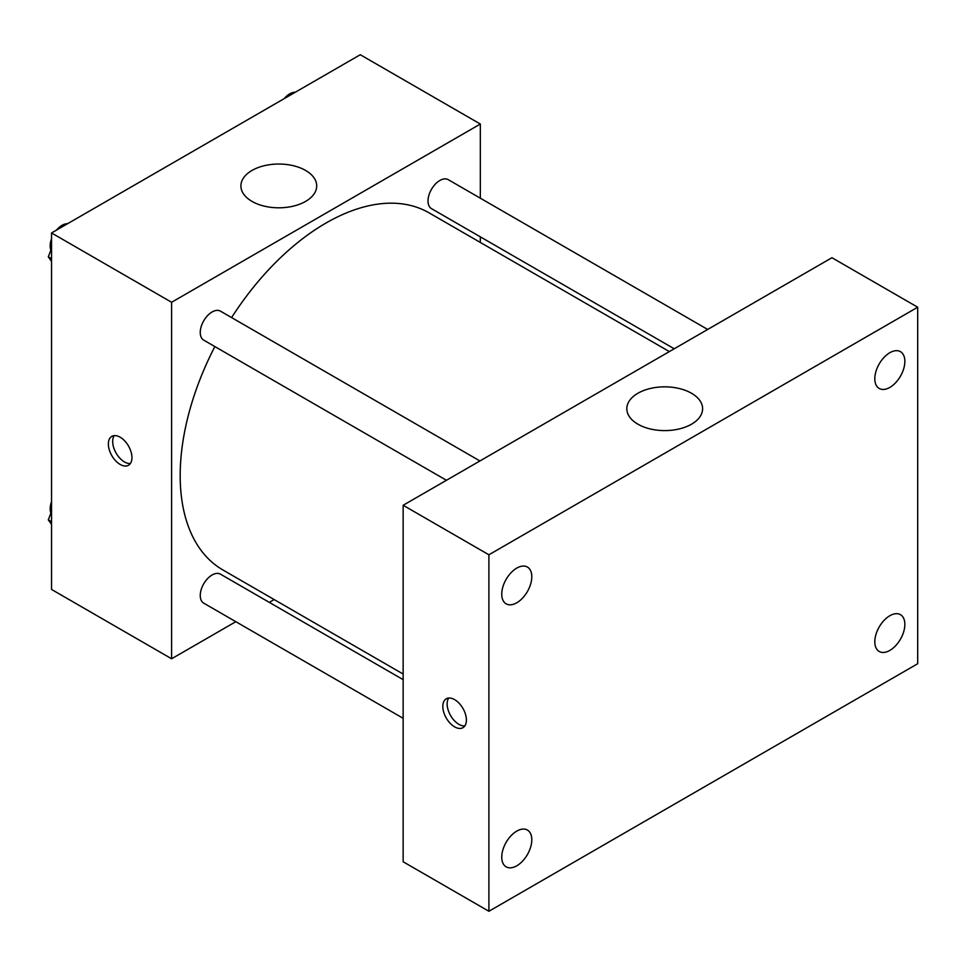 <?xml version="1.0" encoding="UTF-8"?>
<svg xmlns="http://www.w3.org/2000/svg" width="966" height="966" viewBox="0 0 966 966"><rect width="100%" height="100%" fill="white"/><g stroke="black" fill="none" stroke-linecap="round" stroke-linejoin="round"><path stroke-width="1.45" d="M235.825 621.693L171.598 658.776L51.548 589.453L51.548 232.963L360.27 54.724L480.331 124.034L480.331 198.187M274.163 599.56L269.297 602.373M214.85 346.577A206.181 119.035 120 0 0 180.183 475.574A206.181 119.035 120 0 0 222.88 569.952L403.148 674.039M669.353 351.588L429.061 212.846A206.181 119.035 120 0 0 231.586 317.585M480.331 236.839L480.331 242.454M171.598 658.776L171.598 302.273L480.331 124.034M707.692 329.454L448.224 179.652A16.736 9.66 120 0 0 435.328 184.132A16.736 9.66 120 0 0 428.023 200.976A16.736 9.66 120 0 0 431.488 208.644L674.22 348.774M403.148 679.653L220.453 574.166A16.736 9.66 120 0 0 207.557 578.646A16.736 9.66 120 0 0 200.252 595.491A16.736 9.66 120 0 0 203.717 603.158L403.148 718.293M446.449 480.283L203.717 340.141A16.736 9.66 -60 0 1 203.717 320.821A16.736 9.66 -60 0 1 220.453 311.149L479.921 460.951M171.598 302.273L51.548 232.963M252.005 201.399A37.903 21.88 180 0 1 240.896 185.931A37.903 21.88 180 0 1 278.8 164.039A37.903 21.88 180 0 1 316.703 185.931A37.903 21.88 180 0 1 293.302 206.144A37.903 21.88 180 0 1 252.005 201.399M131.944 457.63A16.676 9.624 60 0 1 128.49 465.262A16.676 9.624 60 0 1 111.814 455.626A16.676 9.624 60 0 1 111.814 436.378A16.676 9.624 60 0 1 124.662 440.846A16.676 9.624 60 0 1 131.944 457.63M130.362 463.523A16.676 9.624 60 0 1 116.137 453.139A16.676 9.624 60 0 1 114.254 435.618M403.148 861.769L403.148 505.278L831.943 257.717L917.7 307.224L917.7 663.727L488.905 911.276L403.148 861.769M488.905 911.276L488.905 554.786L403.148 505.278M466.397 720.044A16.676 9.624 60 0 1 462.943 727.676A16.676 9.624 60 0 1 446.268 718.04A16.676 9.624 60 0 1 446.268 698.792A16.676 9.624 60 0 1 459.116 703.26A16.676 9.624 60 0 1 466.397 720.044M488.905 554.786L917.7 307.224M691.511 424.207A37.903 21.88 180 0 1 650.215 428.94A37.903 21.88 180 0 1 626.813 408.727A37.903 21.88 180 0 1 664.717 386.847A37.903 21.88 180 0 1 702.608 408.727A37.903 21.88 180 0 1 691.511 424.207M889.831 352.711A21.252 12.268 120 0 0 874.81 378.732A21.252 12.268 120 0 0 879.205 388.465A21.252 12.268 120 0 0 900.457 376.197A21.252 12.268 120 0 0 900.457 351.66A21.252 12.268 120 0 0 889.831 352.711M516.786 568.093A21.252 12.268 120 0 0 501.752 594.114A21.252 12.268 120 0 0 506.16 603.835A21.252 12.268 120 0 0 527.4 591.566A21.252 12.268 120 0 0 527.4 567.042A21.252 12.268 120 0 0 516.786 568.093M516.786 831.098A21.252 12.268 120 0 0 501.752 857.12A21.252 12.268 120 0 0 506.16 866.852A21.252 12.268 120 0 0 527.4 854.584A21.252 12.268 120 0 0 527.4 830.048A21.252 12.268 120 0 0 516.786 831.098M889.831 615.728A21.252 12.268 120 0 0 874.81 641.75A21.252 12.268 120 0 0 879.205 651.47A21.252 12.268 120 0 0 900.457 639.202A21.252 12.268 120 0 0 900.457 614.666A21.252 12.268 120 0 0 889.831 615.728M464.815 725.937A16.676 9.624 60 0 1 450.591 715.552A16.676 9.624 60 0 1 448.719 698.032M51.548 261.436L48.3 256.823L51.548 248.455M59.288 228.483L81.977 215.394M51.548 258.695L48.3 256.823M51.548 238.65A16.736 9.66 120 0 0 50.172 245.835A16.736 9.66 120 0 0 50.896 250.134M67.016 223.726A16.736 9.66 120 0 0 56.475 230.113M287.071 96.986L309.748 83.885M294.787 92.229A16.736 9.66 120 0 0 284.245 98.604M51.548 524.441L48.3 519.829L51.548 511.473M51.548 521.7L48.3 519.829M51.548 501.668A16.736 9.66 120 0 0 50.172 508.853A16.736 9.66 120 0 0 50.896 513.139"/></g></svg>
